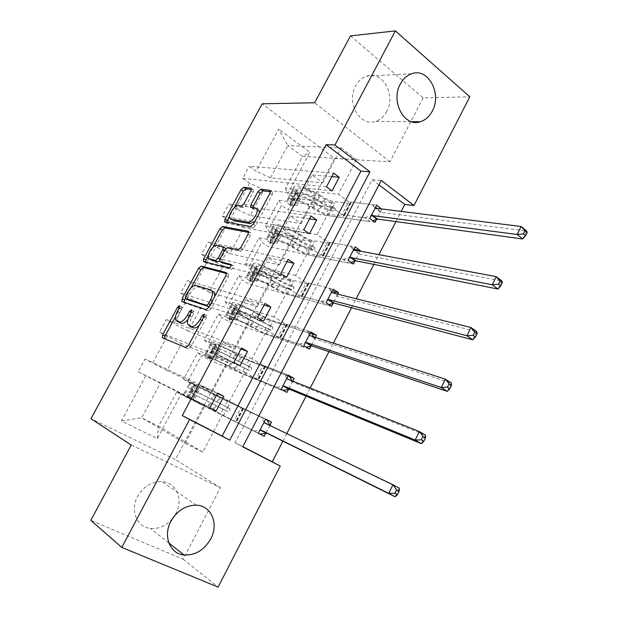 <?xml version="1.0" encoding="UTF-8"?>
<svg xmlns="http://www.w3.org/2000/svg" width="618" height="618" viewBox="0 0 618 618"><rect width="100%" height="100%" fill="white"/><g stroke="black" fill="none" stroke-linecap="round" stroke-linejoin="round"><path stroke-width="0.46" stroke-dasharray="3.09 2.32" d="M178.795 322.217L178.231 321.522C177.32 319.429 177.829 316.486 179.761 312.708L181.684 309.139L182.016 307.239L179.9 308.521L175.543 316.609M164.473 338.672L188.158 348.838L190.97 346.667L206.435 317.76L206.474 315.528L204.496 317.088L202.503 320.796L201.854 320.418M190.916 326.737L190.321 326.003C189.378 323.832 189.881 320.835 191.827 317.003L193.789 313.357L193.851 311.178L191.928 312.708L189.981 316.339L189.293 315.937M386.791 111.433C383.987 116.617 380.14 119.954 375.257 121.445C359.885 126.868 346.026 102.426 355.644 85.902C358.332 81.004 361.947 77.775 366.505 76.199C382.418 70.112 396.362 95.025 386.791 111.433M172.422 518.718C166.126 525.887 158.78 529.124 150.383 528.429C136.81 527.216 129.834 510.19 137.598 496.416C143.569 486.412 151.665 481.468 161.893 481.584C176.269 482.148 183.685 499.576 175.852 513.566L174.57 515.783M350.476 35.89L423.16 97.891L469.811 96.81M131.225 445.022L220.379 487.695L183.167 559.228L90.831 520.387M183.167 559.228L218.108 587.1M332.044 190.892L304.968 188.026L311.92 174.917L322.743 182.828L270.468 177.822L287.787 145.539L278.772 129.123L256.084 171.209L249.17 166.335L333.705 173.14M322.743 182.828L341.19 147.911L287.787 145.539L302.472 156.4L285.4 188.397L338.301 194.199L348.714 201.823L376.71 205.145M270.468 177.822L256.084 171.209M423.16 97.891L389.919 161.785L334.577 158.478L262.163 103.801M334.577 158.478L175.442 459.537L90.962 418.734M309.456 233.797L283.09 229.255L290.128 215.983L301.182 223.623L250.251 215.504L264.01 189.85L249.618 183.191L242.665 178.363L249.17 166.335M249.618 183.191L235.844 208.737L228.807 204.01L250.545 207.184M286.59 277.243L260.95 270.978L268.073 257.551L279.359 264.913L229.803 253.612L243.724 227.671L229.317 220.85L222.233 216.176L228.807 204.01M229.317 220.85L215.388 246.682L208.212 242.109L288.173 259.444M263.423 321.244L238.533 313.218L245.748 299.622L257.281 306.706L209.131 292.144L223.206 265.91L208.791 258.934L201.561 254.407L208.212 242.109M208.791 258.934L194.709 285.045L187.393 280.634L264.967 303.415M239.962 365.802L215.844 355.976L223.152 342.21L234.925 349L188.227 331.101L202.457 304.581L188.034 297.436L180.665 293.071L187.393 280.634M188.034 297.436L173.797 323.84L166.335 319.591L241.476 347.957M216.2 410.939L192.878 399.259L200.271 385.331L212.298 391.82L167.092 370.506L181.483 343.685L159.537 332.167L166.335 319.591M167.038 336.37L152.646 363.075L145.037 358.988L217.675 393.071M202.835 452.082L158.532 426.211L176.81 391.951L222.395 414.84L202.835 452.082L185.106 443.276L141.707 417.814L160.263 383.23L138.162 371.712L145.037 358.988M145.817 375.744L121.437 420.958L157.32 438.571L180.927 394.253L188.173 398.069L194.747 385.702L187.548 381.831L201.499 355.644L208.606 359.622L215.103 347.393L208.042 343.361L221.839 317.467L228.814 321.599L235.242 309.494L228.305 305.315L241.955 279.699L248.799 283.979L255.164 272.013L248.359 267.679L261.854 242.333L268.575 246.767L274.871 234.925L268.189 230.444L281.545 205.377L288.142 209.958L294.369 198.239L287.81 193.612L309.819 152.298L278.772 129.123M359.915 251.464L354.956 261.035M315.427 337.374L310.954 346.026M269.888 425.339L265.848 433.133M378.981 184.852L372.175 179.683L235.033 442.681L242.82 446.675M282.905 441.128L286.775 433.612M306.088 396.107L310.213 388.081M328.969 351.65L333.357 343.137M351.572 307.749L356.2 298.764M373.89 264.404L378.757 254.948M395.929 221.584L401.028 211.68M292.77 381.136L288.536 389.309M337.807 294.153L333.087 303.268M381.746 209.301L376.563 219.305M317.073 234.616L265.477 225.755L279.035 200.325L331.518 207.1L317.073 234.616L327.71 241.97L355.056 246.883M279.035 200.325L281.545 205.377M265.477 225.755L268.189 230.444M301.182 223.623L315.86 195.852L264.01 189.85M250.251 215.504L235.844 208.737M295.589 275.504L245.331 263.515L259.042 237.814L310.213 247.663L295.589 275.504L306.458 282.596L333.133 289.131M259.042 237.814L261.854 242.333M245.331 263.515L248.359 267.679M279.359 264.913L294.214 236.802L243.724 227.671M229.803 253.612L215.388 246.682M273.851 316.887L224.96 301.7L238.826 275.713L288.652 288.714L273.851 316.887L284.952 323.701L310.939 331.905M238.826 275.713L241.955 279.699M224.96 301.7L228.305 305.315M257.281 306.706L272.314 278.254L223.206 265.91M209.131 292.144L194.709 285.045M251.858 358.764L204.365 340.309L218.378 314.029L266.829 330.251L251.858 358.764L263.191 365.3L288.475 375.203M218.378 314.029L221.839 317.467M204.365 340.309L208.042 343.361M234.925 349L250.143 320.209L202.457 304.581M188.227 331.101L173.797 323.84M229.595 401.152L183.538 379.344L197.714 352.778L244.751 372.291L229.595 401.152L241.167 407.393L265.725 419.05M197.714 352.778L201.499 355.644M183.538 379.344L187.548 381.831M212.298 391.82L227.702 362.666L181.483 343.685M167.092 370.506L152.646 363.075M176.81 391.951L180.927 394.253M157.32 438.571L158.532 426.211L141.707 417.814L121.437 420.958M220.379 487.695L175.442 459.537M341.19 147.911L356.47 159.614L302.472 156.4L309.819 152.298M185.106 443.276L204.991 405.655L160.263 383.23M356.47 159.614L338.301 194.199M331.518 207.1L342.009 214.639L348.714 201.823M310.213 247.663L320.927 254.94L327.71 241.97M288.652 288.714L299.591 295.713L306.458 282.596M266.829 330.251L278.007 336.98L284.952 323.701M244.751 372.291L256.161 378.734L263.191 365.3M222.395 414.84L234.052 420.989L241.167 407.393M192.878 399.259L204.991 405.655M215.844 355.976L227.702 362.666M238.533 313.218L250.143 320.209M260.95 270.978L272.314 278.254M283.09 229.255L294.214 236.802M304.968 188.026L315.86 195.852M235.033 442.681L242.743 446.822M372.175 179.683L381.267 180.456M285.4 188.397L287.81 193.612M195.883 385.617L194.245 384.844L197.273 389.711L198.919 390.499L195.883 385.617L193.511 383.948L230.282 402.588L267.138 420.101L194.747 385.702M264.21 436.3L188.173 398.069M234.052 420.989L258.378 433.218M217.49 393.419L200.271 385.331M138.162 371.712L209.981 407.648M216.763 346.312L215.079 345.655L218.038 350.591L219.73 351.263L214.755 344.002C216.431 343.894 223.399 347.1 235.667 353.635L251.704 361.793L289.641 376.717L215.103 347.393M286.922 392.438L208.606 359.622M256.161 378.734L281.213 389.201M240.943 348.961L223.152 342.21M159.537 332.167L233.874 362.349M237.412 307.447L235.744 307.022L238.571 311.905L240.309 312.469L237.412 307.447L235.952 306.319L235.752 304.512C237.683 303.901 244.728 306.883 256.879 313.45L272.878 321.468L311.858 333.867L235.242 309.494M309.355 349.108L228.814 321.599M278.007 336.98L303.77 345.725M264.102 305.068L245.748 299.622M180.665 293.071L257.474 317.629M257.837 269.008L256.045 268.575L258.872 273.65L260.665 274.098L257.837 269.008L256.439 267.779L256.509 265.462C258.695 264.365 265.81 267.123 277.853 273.728L282.967 276.694C287.316 279.166 290.931 280.796 293.805 281.607L255.164 272.013M331.511 306.319L248.799 283.979M299.591 295.713L326.049 302.781M286.968 261.723L268.073 257.551M201.561 254.407L280.765 273.48M278.03 230.993L276.2 230.668L278.957 235.806L280.796 236.146L278.03 230.993L276.694 229.657L277.042 226.852C279.467 225.276 286.652 227.81 298.587 234.454L303.639 237.474C307.942 239.969 311.557 241.545 314.5 242.194L274.871 234.925M353.403 264.041L268.575 246.767M320.927 254.94L348.058 260.363M309.556 218.911L290.128 215.983M222.233 216.176L303.77 229.881M250.638 207.2L311.078 216.022M298.007 193.388L296.122 193.171L298.826 198.378L300.711 198.61L296.733 191.959L297.343 188.668C300.008 186.628 307.254 188.953 319.089 195.628L324.079 198.687C328.328 201.221 331.959 202.735 334.956 203.229L294.369 198.239M375.026 222.279L288.142 209.958M342.009 214.639L369.796 218.463M331.866 176.624L311.92 174.917M242.665 178.363L326.482 186.829M389.919 161.785L314.632 102.773M187.88 319.514L189.981 316.339M199.259 325.277L202.503 320.796M183.932 302.202L184.411 302.951L208.405 311.001L211.248 308.761L228.227 277.019L228.683 274.346L226.474 273.504M191.032 287.888L185.369 298.386M210.738 289.896L213.094 291.325L198.502 286.961C195.682 286.706 192.808 289.031 189.865 293.952L187.849 297.698L187.617 299.707M209.178 306.737L210.877 305.153L210.236 304.774M214.755 296.331L210.877 305.153M208.359 255.767L212.963 247.239M248.629 232.383L250.305 232.7L248.459 231.48M222.047 262.797L222.41 260.062L227.092 251.341L229.896 249.046L240.332 251.348L243.206 249.008L250.367 235.62L250.815 233.094L250.305 232.7M231.217 265.192L233.156 265.67L231.078 264.357M205.423 262.032L205.948 263.005L231.155 269.402C232.723 268.907 233.496 267.756 233.48 265.941L233.156 265.67M224.983 247.965L219.436 246.736C215.836 245.578 208.807 256.161 210.923 259.545L211.163 259.908M219.544 260.904L220.471 259.599L219.83 259.189M225.686 248.606L225.145 250.9L220.471 259.599M232.244 219.969L232.136 219.769C230.128 216.478 237.042 206.265 240.68 207.154L243.453 207.563L246.234 205.222L253.133 192.391L253.573 190.058L251.426 189.494M254.917 221.314L259.367 212.994M252.662 207.733L253.264 209.015L257.505 209.649M226.698 222.349L227.246 223.523L252.777 228.088L255.667 225.717L272.252 194.716L272.685 192.329L270.506 191.734M234.33 207.625L229.618 216.362M197.273 389.711L193.256 397.281L187.524 397.498L189.147 398.309L186.651 396.849L207.269 407.409L209.904 402.418L228.243 411.851L229.911 410.676L229.904 408.683L211.572 399.267L214.199 394.284M194.245 384.844L190.166 382.202L215.11 394.663L212.468 399.661L227.208 407.316L226.999 409.124L225.331 410.306L210.8 402.82L208.158 407.834L260.031 434.091M187.524 397.498L208.158 407.834M207.269 407.409L259.869 434.122M215.11 394.663L265.609 419.274M198.919 390.499L194.886 398.1L193.256 397.281M189.147 398.309L194.886 398.1M212.468 399.661L187.563 387.1L190.197 388.838C191.186 390.174 190.831 391.225 189.131 391.997L210.8 402.82M209.904 402.418L190.831 392.832C192.414 391.943 192.801 390.908 192.005 389.719L211.572 399.267M395.095 496.764L399.336 488.197L269.981 425.516M242.951 408.243L235.813 421.878M264.087 422.218L261.375 416.988M254.06 431.055L260.024 430.043M218.038 350.591L214.06 358.085L208.428 358.17L210.097 358.865L208.544 357.876L207.972 356.756C209.564 356.802 216.509 360.085 228.814 366.613L231.418 361.669L249.78 370.808L251.464 369.587L251.426 367.671L233.063 358.556L235.667 353.635M215.079 345.655L211.959 343.593L211.426 342.264C210.808 340.92 224.465 347.185 236.64 353.875L234.029 358.819L248.575 366.041L248.606 367.965L246.922 369.185L232.383 361.939L229.765 366.891L242.009 373.21L276.771 387.347L282.457 390.568L283.314 390.391M208.428 358.17L205.261 356.169L204.635 355.018C203.932 353.836 217.536 360.255 229.765 366.891M228.814 366.613L244.859 374.817L282.457 390.568M236.64 353.875L248.869 360.163L283.994 373.45L288.142 375.852M219.73 351.263L215.744 358.78L214.06 358.085M210.097 358.865L215.744 358.78M234.029 358.819C221.839 352.144 208.204 345.825 208.845 347.1L209.417 348.367L211.093 349.549C212.051 350.854 211.727 351.905 210.112 352.685L207.81 351.387L207.223 350.167C206.551 348.923 220.17 355.28 232.383 361.939M231.418 361.669C219.135 355.149 212.175 351.889 210.553 351.905L211.858 353.396C213.357 352.507 213.72 351.472 212.955 350.298L212.175 348.846C213.82 348.791 220.788 352.028 233.063 358.556M421.383 443.67L425.563 435.234L293.187 382.31L292.082 380.858M265.029 366.018L257.976 379.498M286.852 378.332L283.994 373.45M276.771 387.347L282.843 386.065M238.571 311.905L234.639 319.313L229.1 319.274L230.823 319.854L229.332 318.764L229.046 317.119C230.9 316.671 237.915 319.722 250.105 326.281L252.685 321.399L268.683 329.44L271.063 330.236L272.762 328.977L272.692 327.131L254.307 318.316L256.879 313.45M235.674 306.899L232.692 304.628L232.445 302.774C232.105 300.927 245.91 306.729 257.922 313.558L255.342 318.44L269.904 325.439L269.966 327.285L268.266 328.544L265.894 327.764L253.712 321.53L251.124 326.428L263.322 332.669L299.205 344.172L304.767 347.548L306.196 347.192M229.1 319.274L226.072 317.065L225.732 315.381C225.307 313.697 239.066 319.645 251.124 326.428M250.105 326.281L266.119 334.338L304.767 347.548M257.922 313.558L270.097 319.769L286.204 324.875L287.277 324.96L286.837 324.296L306.335 330.452L310.39 332.963M240.309 312.469L236.37 319.892L234.639 319.313M230.823 319.854L236.37 319.892M255.342 318.44C243.314 311.634 229.525 305.771 229.896 307.563L230.174 309.348L231.758 310.7C232.677 311.982 232.376 313.017 230.862 313.813L228.59 312.337L228.289 310.584C227.895 308.838 241.669 314.732 253.712 321.53M252.685 321.399C240.51 314.832 233.48 311.812 231.595 312.322L231.85 314.029L232.646 314.4C234.06 313.511 234.4 312.484 233.674 311.317L233.202 309.301C235.103 308.745 242.14 311.758 254.307 318.316M447.277 391.364L451.395 383.052L315.574 339.058L313.859 336.864M286.837 324.296L279.877 337.613M309.34 334.995L306.335 330.452M299.205 344.172L305.377 342.627M258.872 273.65L254.987 280.974L249.541 280.811L251.317 281.283L249.896 280.085L249.881 277.93C251.982 276.988 259.073 279.815 271.155 286.412L273.704 281.584L278.834 284.543C283.191 287.007 286.798 288.652 289.664 289.487L292.105 290.128L293.82 288.83L294.021 287.3L291.271 286.435C288.397 285.609 284.79 283.963 280.433 281.499L275.311 278.54L277.853 273.728M256.045 268.575L253.195 266.095L253.226 263.731C253.164 261.391 267.107 266.744 278.957 273.697L276.408 278.525L281.545 281.499L290.985 285.3L291.086 287.069L289.371 288.374L286.93 287.741L274.794 281.584L272.244 286.42L284.38 292.592L300.788 296.995L301.901 296.988L301.514 296.231L321.36 301.53L326.806 305.045L328.714 304.504M249.541 280.811L246.644 278.394L246.59 276.2C246.443 274.013 260.34 279.506 272.244 286.42M271.155 286.412L276.292 289.363C280.657 291.82 284.265 293.473 287.123 294.33L326.806 305.045M278.957 273.697L291.086 279.838L307.625 283.917L308.761 283.863L308.397 283.067L328.405 287.973L332.376 290.591M260.665 274.098L256.771 281.437L254.987 280.974M251.317 281.283L256.771 281.437M276.408 278.525C264.535 271.588 250.614 266.18 250.707 268.467L250.707 270.761L252.19 272.275C253.079 273.542 252.801 274.57 251.364 275.373L249.139 273.72L249.116 271.456C249 269.209 262.913 274.655 274.794 281.584M273.704 281.584C261.638 274.987 254.539 272.19 252.407 273.187L252.383 275.404L253.195 275.837C254.531 274.948 254.855 273.928 254.16 272.762L253.998 270.197C256.146 269.154 263.253 271.935 275.311 278.54M472.793 339.823L476.849 331.634L337.691 296.339L335.311 293.527M308.397 283.067L301.514 296.231M331.549 292.183L328.405 287.973M321.36 301.53L327.64 299.722M278.957 235.806L275.11 243.052L269.765 242.774L271.58 243.129L270.228 241.831L270.483 239.181C272.832 237.76 279.993 240.363 291.966 246.991L294.485 242.225L299.552 245.23C303.855 247.725 307.478 249.309 310.406 249.989L312.909 250.483L314.639 249.147L314.84 247.702L311.99 246.968C309.062 246.304 305.439 244.72 301.136 242.225L296.076 239.212L298.587 234.454M276.2 230.668L273.473 227.988L273.782 225.122C273.983 222.295 288.065 227.208 299.753 234.292L297.235 239.073L302.31 242.094L312.16 245.871L311.951 247.324L310.228 248.66L307.725 248.173L300.719 245.107L295.643 242.086L293.117 246.876L298.2 249.888L305.207 252.971L322.032 256.362L323.214 256.215L322.897 255.334L343.253 259.406L348.575 263.059L350.9 262.326M269.765 242.774L266.999 240.155L267.215 237.451C267.331 234.778 281.375 239.83 293.117 246.876M291.966 246.991L297.042 249.996C301.352 252.484 304.975 254.075 307.895 254.778L348.575 263.059M299.753 234.292L304.821 237.32L311.835 240.371L328.784 243.446L329.989 243.245L329.695 242.326L350.213 246.01L354.099 248.73M280.796 236.146L276.941 243.407L275.11 243.052M271.58 243.129L276.941 243.407M297.235 239.073C285.524 231.997 271.456 227.038 271.287 229.803L271.016 232.607L272.399 234.268C273.256 235.52 273.001 236.547 271.642 237.351L269.463 235.528L269.711 232.762C269.865 230.027 283.917 235.025 295.643 242.086M294.485 242.225C282.526 235.589 275.358 233.009 272.978 234.492L272.692 237.204L273.519 237.706C274.778 236.818 275.08 235.798 274.423 234.639L274.554 231.534C276.949 230.02 284.125 232.577 296.076 239.212M497.946 289.031L501.94 280.958L359.537 254.129L356.447 250.831M329.695 242.326L322.897 255.334M353.488 249.896L350.213 246.01M343.253 259.406L349.626 257.343M298.826 198.378L295.018 205.539L289.765 205.145L291.626 205.4L290.336 203.994L290.862 200.865C293.45 198.973 300.68 201.36 312.546 208.027L315.033 203.307L320.031 206.358C324.296 208.884 327.919 210.406 330.908 210.939L333.473 211.286L335.219 209.911L335.419 208.544L332.476 207.949C329.487 207.432 325.856 205.918 321.599 203.392L316.601 200.332L319.089 195.628M296.122 193.171L293.527 190.298L294.106 186.945C294.562 183.646 308.776 188.127 320.317 195.334L317.83 200.062L322.835 203.129L329.857 206.072L332.793 206.651L332.584 208.027L330.846 209.402L328.289 209.062L321.267 206.111L316.254 203.044L313.751 207.779L318.78 210.838L325.794 213.797L343.029 216.207L344.28 215.921L344.033 214.917L364.875 217.783L370.089 221.584L372.77 220.641M289.765 205.145L287.123 202.333L287.617 199.135C287.996 195.983 302.163 200.603 313.751 207.779M312.546 208.027L317.552 211.07C321.816 213.589 325.447 215.126 328.428 215.674L370.089 221.584M320.317 195.334L325.323 198.409L332.345 201.344L349.703 203.438L350.978 203.106L350.754 202.063L371.75 204.55L375.551 207.37M300.711 198.61L296.895 205.794L295.018 205.539M291.626 205.4L296.895 205.794M317.83 200.062C306.265 192.862 292.067 188.328 291.642 191.572L291.101 194.863L292.391 196.686C293.21 197.922 292.971 198.942 291.688 199.745L290.862 199.56L289.564 197.752L290.081 194.5C290.491 191.294 304.682 195.86 316.254 203.044M315.033 203.307C303.183 196.64 295.945 194.276 293.326 196.223L292.77 199.421L293.604 199.985C294.801 199.104 295.087 198.092 294.462 196.933L294.886 193.295C297.521 191.317 304.759 193.658 316.601 200.332M522.728 238.973L526.667 231.016L381.121 212.438L377.274 208.753M350.754 202.063L344.033 214.917M375.165 208.119L371.75 204.55M364.875 217.783L371.348 215.481M179.9 308.521L179.174 308.096M204.496 317.088L203.847 316.702M191.928 312.708L191.24 312.306M179.761 312.708L177.42 311.348M193.789 313.357L191.418 311.974M191.827 317.003L189.456 315.62M206.435 317.76L204.033 316.354M190.97 346.667L188.536 345.3M188.158 348.838L185.724 347.478M164.875 339.182L162.511 337.861M181.684 309.139L179.344 307.779M228.227 273.959L226.227 272.716M228.227 277.019L225.879 275.551M211.248 308.761L208.861 307.339M208.405 311.001L206.018 309.587M184.411 302.951L182.086 301.584M187.849 297.698L185.531 296.323M212.963 301.26L212.322 300.873M198.502 286.961L196.176 285.562M189.865 293.952L187.548 292.577M250.367 235.62L248.065 234.106M243.206 249.008L240.889 247.509M240.332 251.348L238.007 249.85M229.896 249.046L227.594 247.571M227.092 251.341L224.797 249.873M222.41 260.062L220.101 258.61M231.155 269.402L228.814 267.934M205.948 263.005L203.67 261.584M219.436 246.736L217.165 245.292M225.145 250.9L224.473 250.468M225.153 248.003L222.866 246.536M253.133 192.391L250.916 190.862M246.234 205.222L244.002 203.708M243.453 207.563L241.221 206.057M240.68 207.154L238.448 205.647M257.698 209.672L255.435 208.135M253.264 209.015L251.008 207.486M272.129 191.928L270.421 190.73M272.252 194.716L269.996 193.148M255.667 225.717L253.38 224.179M252.777 228.088L250.483 226.559M227.246 223.523L225.006 222.047M253.071 189.687L251.348 188.498M225.331 410.306L228.243 411.851M194.322 384.968L187.663 397.49M189.286 398.309L195.96 385.74M185.941 390.221L183.33 395.126M186.675 396.864L189.286 391.959M223.09 409.201L220.448 414.222M242.604 408.251L235.52 421.8M227.385 401.028L224.751 406.034M223.361 415.76L225.995 410.746M227.656 407.586L230.282 402.588M216.145 405.632L213.511 410.638M220.441 397.482L217.806 402.48M212.607 410.205L215.234 405.215M216.895 402.071L219.514 397.096M190.197 382.233L187.594 387.123M190.931 388.861L193.534 383.971M186.791 390.877L184.218 395.721M187.517 397.436L190.089 392.592M190.985 382.99L188.42 387.826M191.719 389.541L194.284 384.705M243.407 408.537L236.292 422.148M270.514 426.103L264.713 422.982M270.027 425.617L268.776 424.945M190.383 392.762L188.583 391.882M192.005 389.719L190.197 388.838M226.999 407.123L229.904 408.683M246.922 369.185L249.78 370.808M215.149 345.779L208.567 358.162M210.236 358.865L216.841 346.435M207.239 350.213L204.658 355.064M207.988 356.795L210.56 351.943M244.62 368.243L242.009 373.21M264.535 366.319L257.536 379.707M248.869 360.163L246.265 365.114M244.859 374.817L247.463 369.858M249.108 366.737L251.704 361.793M237.66 364.805L235.049 369.749M241.901 356.748L239.297 361.684M234.075 369.456L236.679 364.527M238.316 361.414L240.912 356.501M211.441 342.318L208.869 347.154M212.19 348.884L214.763 344.048M207.81 351.387L205.261 356.169M208.544 357.876L211.086 353.094M211.959 343.593L209.417 348.367M212.692 350.074L215.234 345.292M265.431 366.404L258.401 379.854M293.187 382.31L287.501 379.035M292.677 381.87L288.367 379.382M211.348 353.311L209.494 352.554M212.955 350.298L211.093 349.549M248.575 366.041L251.426 367.671M268.266 328.544L271.063 330.236M235.744 307.022L229.239 319.274M230.962 319.854L237.49 307.571M228.289 310.661L225.74 315.458M229.046 317.173L231.595 312.376M265.894 327.764L263.322 332.669M286.204 324.875L279.29 338.1M270.097 319.769L267.524 324.666M266.119 334.338L268.683 329.44M270.305 326.35L272.878 321.468M258.919 324.442L256.346 329.34M263.113 316.478L260.549 321.36M255.304 329.178L257.876 324.303M259.498 321.229L262.055 316.37M232.445 302.859L229.904 307.64M233.21 309.355L235.752 304.574M228.59 312.337L226.072 317.065M229.332 318.764L231.85 314.029M232.692 304.628L230.174 309.348M233.442 311.047L235.952 306.319M287.192 324.774L280.248 338.069M315.574 339.058L310.02 335.636M315.049 338.656L310.29 335.721M232.09 314.299L230.174 313.674M233.674 311.317L231.758 310.7M269.904 325.439L272.692 327.131M289.371 288.374L292.105 290.128M256.115 268.699L249.68 280.811M251.449 281.283L257.907 269.131M249.108 271.557L246.59 276.292M249.881 278L252.399 273.264M286.93 287.741L284.38 292.592M307.625 283.917L300.788 296.995M291.086 279.838L288.544 284.682M287.123 294.33L289.664 289.487M291.271 286.435L293.805 281.607M279.939 284.55L277.389 289.386M284.087 276.671L281.545 281.499M276.292 289.363L278.834 284.543M280.433 281.499L282.967 276.694M253.218 263.832L250.699 268.56M253.99 270.267L256.501 265.539M249.139 273.72L246.644 278.394M249.896 280.085L252.383 275.404M253.195 266.095L250.707 270.761M253.952 272.445L256.439 267.779M308.706 283.639L301.839 296.771M337.691 296.339L337.15 295.976M252.592 275.713L250.63 275.211M254.16 272.762L252.19 272.275M290.985 285.3L293.72 287.061M310.228 248.66L312.909 250.483M276.261 230.792L269.896 242.781M271.711 243.137L278.1 231.117M269.695 232.886L267.2 237.567M270.475 239.266L272.963 234.577M307.725 248.173L305.207 252.971M328.784 243.446L322.032 256.362M311.835 240.371L309.317 245.153M307.895 254.778L310.406 249.989M311.99 246.968L314.5 242.194M300.719 245.107L298.2 249.888M304.821 237.32L302.31 242.094M297.042 249.996L299.552 245.23M301.136 242.225L303.639 237.474M273.759 225.253L271.271 229.927M274.539 231.619L277.026 226.945M269.463 235.528L266.999 240.155M270.228 241.831L272.692 237.204M273.473 227.988L271.016 232.607M274.245 234.276L276.694 229.657M329.958 242.974L323.175 255.96M359.537 254.129L354.222 250.414M358.981 253.813L354.052 250.367M272.87 237.559L270.854 237.181M274.423 234.639L272.399 234.268M311.82 245.624L314.5 247.447M330.846 209.402L333.473 211.286M296.192 193.303L289.896 205.153M291.758 205.408L298.069 193.519M290.051 194.639L287.586 199.274M290.839 200.966L293.303 196.331M328.289 209.062L325.794 213.797M349.703 203.438L343.029 216.207M332.345 201.344L329.857 206.072M328.428 215.674L330.908 210.939M332.476 207.949L334.956 203.229M321.267 206.111L318.78 210.838M325.323 198.409L322.835 203.129M317.552 211.07L320.031 206.358M321.599 203.392L324.079 198.687M294.068 187.092L291.603 191.719M294.856 193.403L297.32 188.776M289.564 197.752L287.123 202.333M290.336 203.994L292.77 199.421M293.527 190.298L291.101 194.863M294.307 196.532L296.733 191.959M350.962 202.797L344.257 215.62M381.121 212.438L375.914 208.583M380.549 212.159L375.589 208.482M292.932 199.823L290.862 199.56M294.462 196.933L292.391 196.686M332.422 206.397L335.049 208.289M411.549 121.692L375.257 121.445M168.868 543.006L150.383 528.429M196.393 505.184L161.893 481.584M411.619 73.751L366.505 76.199M178.231 321.522L175.875 320.178M194.122 311.418L191.758 310.035M190.321 326.003L187.934 324.628M206.76 315.783L204.365 314.377M164.558 338.88L163.345 338.208M182.016 307.239L179.683 305.879M228.683 274.346L226.335 272.878M184.056 302.635L182.503 301.723M187.517 299.575L185.191 298.2M250.815 233.094L248.513 231.58M221.955 262.65L219.637 261.198M233.48 265.941L231.14 264.465M210.923 259.545L208.645 258.115M205.547 262.673L203.894 261.646M232.136 219.769L229.896 218.285M252.754 208.637L251.078 207.501M272.685 192.329L270.429 190.761M226.791 223.175L225.114 222.071M253.573 190.058L251.364 188.529M183.299 395.103L185.91 390.19M186.651 396.849L189.262 391.943M187.563 387.1L190.166 382.202M190.908 388.846L193.511 383.948M243.531 408.637L236.424 422.233M270.081 425.702L267.687 424.411M190.831 392.832L189.131 391.997M227.208 407.316L230.12 408.869M204.635 355.018L207.223 350.167M207.972 356.756L210.553 351.905M208.845 347.1L211.426 342.264M212.175 348.846L214.755 344.002M265.539 366.551L258.509 379.985M292.685 381.87L288.351 379.375M211.858 353.396L210.112 352.685M248.822 366.258L251.665 367.88M225.732 315.381L228.289 310.584M229.046 317.119L231.595 312.322M229.896 307.563L232.445 302.774M233.202 309.301L235.752 304.512M287.277 324.96L280.333 338.239M232.646 314.4L230.862 313.813M270.174 325.671L272.971 327.362M246.59 276.2L249.116 271.456M249.881 277.93L252.407 273.187M250.707 268.467L253.226 263.731M253.998 270.197L256.509 265.462M308.761 283.863L301.901 296.988M253.195 275.837L251.364 275.373M291.287 285.539L294.021 287.3M267.215 237.451L269.711 232.762M270.483 239.181L272.978 234.492M271.287 229.803L273.782 225.122M274.554 231.534L277.042 226.852M329.989 243.245L323.214 256.215M273.519 237.706L271.642 237.351M312.16 245.871L314.84 247.702M287.617 199.135L290.081 194.5M290.862 200.865L293.326 196.223M291.642 191.572L294.106 186.945M294.886 193.295L297.343 188.668M350.978 203.106L344.28 215.921M293.604 199.985L291.688 199.745M332.793 206.651L335.419 208.544"/><path stroke-width="0.93" d="M179.436 305.663L177.575 307.161L162.681 334.74L162.511 337.861L185.724 347.478L188.536 345.3L204.033 316.354L204.079 314.122L202.101 315.682L200.108 319.398C197.018 324.558 194.021 326.914 191.132 326.459L187.934 324.628C186.999 322.465 187.509 319.46 189.456 315.62L191.418 311.974L191.487 309.796L189.571 311.333L187.609 314.964C184.589 320.016 181.684 322.326 178.911 321.901L175.875 320.178C174.971 318.077 175.489 315.134 177.42 311.348L179.344 307.779L179.436 305.663M432.26 111.147C429.332 116.64 425.339 120.17 420.286 121.754C404.396 127.517 390.259 101.576 400.333 84.04C403.137 78.849 406.907 75.419 411.619 73.751C428.104 67.323 442.256 93.758 432.26 111.147M174.57 515.783L172.422 518.718M210.769 538.873C204.249 550.074 195.365 555.451 184.11 555.026C169.942 553.96 162.735 535.999 170.931 521.275C177.227 510.568 185.717 505.207 196.393 505.184C211.395 505.578 219.011 523.933 210.769 538.873M250.916 190.862L251.364 188.529L250.854 188.158L243.739 187.339L241.005 189.672L225.014 219.29L224.558 221.707L250.483 226.559L253.38 224.179L269.996 193.148L270.429 190.761L269.873 190.352L260.773 189.301L257.93 191.704L250.947 204.697L250.499 207.107L255.435 208.135L256.833 209.185C258.903 212.669 251.688 223.137 247.942 222.101L231.132 219.228L229.896 218.285C227.903 215.002 234.825 204.774 238.448 205.647L241.221 206.057L244.002 203.708L250.916 190.862M121.831 547.432L90.831 520.387L131.225 445.022L90.962 418.734L262.163 103.801L314.632 102.773L350.476 35.89L395.381 30.9L469.811 96.81L414.014 205.5L381.267 180.456L242.743 446.822L280.24 466.08L218.108 587.1L121.831 547.432L189.571 419.514L229.772 440.163L369.95 171.796L334.941 145.021L395.381 30.9M182.279 415.582L222.156 436.061L360.92 171.124L326.119 144.658L182.279 415.582L189.571 419.514M326.119 144.658L334.941 145.021M201.252 266.064L198.563 268.282L182.21 298.579L182.086 301.584L206.018 309.587L208.861 307.339L225.879 275.551L226.335 272.878L225.879 272.499L201.252 266.064L203.538 267.478L200.85 269.687L191.032 287.888M203.731 258.703L219.908 228.753L222.619 226.474L248.011 231.178L248.513 231.58L248.065 234.106L240.889 247.509L238.007 249.85L227.594 247.571L224.797 249.873L220.101 258.61L219.637 261.198L220.085 261.561L231.14 264.465C231.155 266.273 230.375 267.432 228.814 267.934L203.67 261.584L203.268 261.252L203.731 258.703L206.01 260.124L208.359 255.767M359.915 251.464L360.356 250.607L355.056 246.883L348.058 260.363L353.403 264.041L354.956 261.035M315.427 337.374L316.486 335.342L310.939 331.905L303.77 345.725L309.355 349.108L310.954 346.026M269.888 425.339L271.518 422.179L265.725 419.05L258.378 433.218L264.21 436.3L265.848 433.133M242.82 446.675L272.268 461.8L282.905 441.128M286.775 433.612L306.088 396.107M310.213 388.081L328.969 351.65M333.357 343.137L351.572 307.749M356.2 298.764L373.89 264.404M378.757 254.948L395.929 221.584M401.028 211.68L404.751 204.45L378.981 184.852M292.77 381.136L294.137 378.494L288.475 375.203L281.213 389.201L286.922 392.438L288.536 389.309M337.807 294.153L338.556 292.716L333.133 289.131L326.049 302.781L331.511 306.319L333.087 303.268M381.746 209.301L376.71 205.145L369.796 218.463L375.026 222.279L376.563 219.305M404.751 204.45L414.014 205.5M272.268 461.8L280.24 466.08M360.92 171.124L369.95 171.796M222.156 436.061L229.772 440.163M339.228 177.258L332.044 190.892L326.482 186.829L333.705 173.14L339.228 177.258L331.866 176.624M316.733 219.985L309.456 233.797L303.77 229.881L311.078 216.022L316.733 219.985L309.556 218.911M293.952 263.26L286.59 277.243L280.765 273.48L288.173 259.444L293.952 263.26L286.968 261.723M270.877 307.076L263.423 321.244L257.474 317.629L264.967 303.415L270.877 307.076L264.102 305.068M247.517 351.457L239.962 365.802L233.874 362.349L241.476 347.957L247.517 351.457L240.943 348.961M223.855 396.408L216.2 410.939L209.981 407.648L217.675 393.071L223.855 396.408L217.49 393.419M271.518 422.179L265.609 419.274M294.137 378.494L288.142 375.852M316.486 335.342L310.39 332.963M338.556 292.716L333.813 291.534L332.376 290.591M360.356 250.607L355.497 249.711L354.099 248.73M381.901 209L376.926 208.39L375.551 207.37M178.795 322.217L176.987 321.182M187.88 319.514C185.338 322.503 183.137 323.747 181.275 323.253L179.344 322.534M190.916 326.737L189.123 325.709M199.259 325.277C197.018 327.463 195.11 328.32 193.527 327.834L191.518 327.084M175.543 316.609L165.045 336.061L164.473 338.672M226.474 273.504L203.538 267.478M185.369 298.386L183.932 302.202M185.531 296.323L185.446 298.424L206.512 305.307L208.498 303.739L210.591 299.83C212.484 296.092 212.986 293.171 212.098 291.07L210.738 289.896L196.176 285.562C193.372 285.307 190.491 287.648 187.548 292.577L185.531 296.323M187.617 299.707L185.446 298.424M209.178 306.737L187.779 299.8M214.755 296.331L214.454 292.499L213.094 291.325M212.963 247.239L222.148 230.213L219.908 228.753M248.629 232.383L224.859 227.942L222.148 230.213M222.047 262.797L231.217 265.192M217.165 245.292C213.573 244.133 206.536 254.74 208.645 258.115L209.757 259.027L215.404 260.41L218.169 258.146L222.859 249.433L223.314 246.899L217.165 245.292M211.163 259.908L209.757 259.027M219.544 260.904L217.706 261.854L212.044 260.464M225.686 248.606L224.983 247.965M206.01 260.124L205.423 262.032M232.244 219.969L231.132 219.228M254.917 221.314L250.22 223.623L233.372 220.719M259.367 212.994L259.096 210.73L257.505 209.649M270.506 191.734L263.005 190.854L260.163 193.249L252.662 207.733M229.618 216.362L226.698 222.349M251.426 189.494L245.941 188.853L243.198 191.186L234.33 207.625M269.981 425.516L267.138 420.101M260.031 434.091L266.86 433.172L395.095 496.764L388.714 493.349L392.978 484.751L264.713 422.982L264.087 422.218M260.024 430.043L261.028 430.074L388.714 493.349L394.879 493.257L397.436 494.624L399.135 491.186L396.586 489.804L394.879 493.257M396.586 489.804L392.978 484.751L399.336 488.197L399.135 491.186M397.436 494.624L395.095 496.764M292.082 380.858L289.641 376.717M283.314 390.391L289.572 389.294L421.383 443.67L415.172 440.031L419.375 431.557L287.501 379.035L286.852 378.332M282.843 386.065L283.871 386.041L415.172 440.031L421.345 439.823L423.832 441.291L425.508 437.899L423.029 436.432L421.345 439.823M423.029 436.432L419.375 431.557L425.563 435.234L425.508 437.899M423.832 441.291L421.383 443.67M313.859 336.864L311.858 333.867M306.196 347.192L312.005 345.956L447.277 391.364L441.237 387.501L445.377 379.158L310.02 335.636L309.34 334.995M305.377 342.627L306.428 342.55L441.237 387.501L447.417 387.192L449.834 388.745L451.488 385.4L449.077 383.848L447.417 387.192M449.077 383.848L445.377 379.158L451.395 383.052L451.488 385.4M449.834 388.745L447.277 391.364M335.311 293.527L333.813 291.534M328.714 304.504L334.16 303.144L472.793 339.823L466.914 335.744L471.001 327.525L332.252 292.762L331.549 292.183M327.64 299.722L328.706 299.599L466.914 335.744L473.102 335.335L475.458 336.972L477.088 333.681L474.74 332.036L473.102 335.335M474.74 332.036L471.001 327.525L476.849 331.634L477.088 333.681M475.458 336.972L472.793 339.823M356.447 250.831L355.497 249.711M350.9 262.326L356.053 260.858L497.946 289.031L492.222 284.743L496.246 276.64L353.488 249.896M349.626 257.343L492.222 284.743L498.417 284.234L500.704 285.956L502.31 282.712L500.024 280.989L498.417 284.234M500.024 280.989L496.246 276.64L501.94 280.958L502.31 282.712M500.704 285.956L497.946 289.031M372.77 220.641L377.675 219.089L522.728 238.973L517.166 234.485L521.129 226.505L375.165 208.119M371.348 215.481L517.166 234.485L523.361 233.882L525.586 235.682L527.169 232.484L524.945 230.676L523.361 233.882M524.945 230.676L521.129 226.505L526.667 231.016L527.169 232.484M525.586 235.682L522.728 238.973M179.174 308.096L177.575 307.161M203.847 316.702L202.101 315.682M191.24 312.306L189.571 311.333M181.275 323.253L178.911 321.901M189.293 315.937L187.609 314.964M193.527 327.834L191.132 326.459M201.854 320.418L200.108 319.398M165.045 336.061L162.681 334.74M184.527 299.946L182.21 298.579M200.85 269.687L198.563 268.282M208.899 306.721L206.512 305.307M210.236 304.774L208.498 303.739M212.322 300.873L210.591 299.83M224.859 227.942L222.619 226.474M248.459 231.48L248.011 231.178M222.395 263.013L220.085 261.561M217.706 261.854L215.404 260.41M219.83 259.189L218.169 258.146M224.473 250.468L222.859 249.433M250.22 223.623L247.942 222.101M253.195 206.227L250.947 204.697M260.163 193.249L257.93 191.704M263.005 190.854L260.773 189.301M270.421 190.73L269.873 190.352M227.246 220.757L225.014 219.29M243.198 191.186L241.005 189.672M245.941 188.853L243.739 187.339M251.348 188.498L250.854 188.158M266.165 433.087L260.34 429.989M266.86 433.172L261.028 430.074M268.776 424.945L264.226 422.496M288.861 389.247L283.16 385.995M289.572 389.294L283.871 386.041M311.279 345.949L305.701 342.542M312.005 345.956L306.428 342.55M310.29 335.721L309.502 335.234M333.426 303.175L327.973 299.63M334.16 303.144L328.706 299.599M332.268 292.762L331.719 292.407M355.296 260.927L349.966 257.235M356.053 260.858L350.715 257.165M354.052 250.367L353.666 250.097M376.91 219.189L371.688 215.358M377.675 219.089L372.461 215.249M420.286 121.754L411.549 121.692M184.11 555.026L168.868 543.006M163.345 338.208L162.194 337.567M182.503 301.723L181.731 301.267M214.454 292.499L212.098 291.07M225.601 248.359L223.314 246.899M203.894 261.646L203.268 261.252M259.096 210.73L256.833 209.185M251.078 207.501L250.499 207.107M225.114 222.071L224.558 221.707M267.687 424.411L264.28 422.581"/></g></svg>
